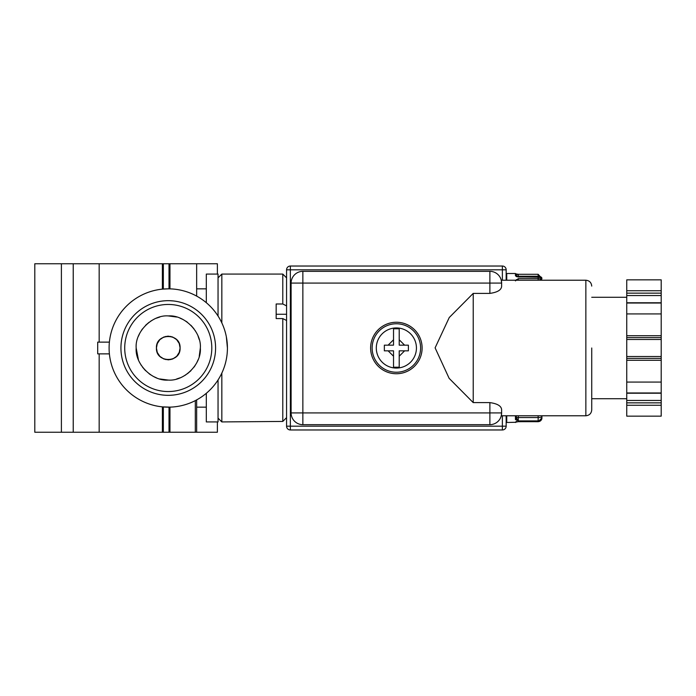 <?xml version="1.0" encoding="UTF-8"?>
<svg xmlns="http://www.w3.org/2000/svg" width="696" height="696" viewBox="0 0 696 696"><rect width="100%" height="100%" fill="white"/><g stroke="black" fill="none" stroke-linecap="round" stroke-linejoin="round"><path stroke-width="1.04" d="M591.731 348L591.731 409.9L591.731 348M585.858 280.227L585.858 415.773L501.268 415.773L501.616 412.928A11.736 11.736 0 0 1 489.88 424.664L302.856 424.664A11.736 11.736 0 0 1 291.111 412.928L291.111 283.072A11.736 11.736 0 0 1 302.856 271.336L489.88 271.336A11.736 11.736 0 0 1 501.616 283.072L501.268 280.227L585.858 280.227C589.416 280.584 591.365 282.541 591.731 286.1M489.88 293.39L489.88 283.072L501.616 283.072L501.616 286.465C501.233 290.058 497.318 292.363 489.88 293.39L473.219 293.39L473.219 402.61L489.88 402.61C497.301 403.628 501.216 405.933 501.616 409.535L501.616 412.928A11.736 11.736 0 0 1 489.88 424.664L489.88 412.928L302.856 412.928L302.856 283.072L489.88 283.072L489.88 271.336A11.736 11.736 0 0 1 501.616 283.072L501.311 280.392M282.785 348L282.785 421.437L286.569 417.626L286.569 320.482L282.785 318.577L282.785 348M221.833 373.091L221.833 421.924L218.048 418.139M221.833 421.924L282.785 421.437M162.386 263.758L162.386 289.136L168.258 288.84A59.16 59.16 0 0 1 227.418 348A59.16 59.16 0 0 1 168.258 407.16A59.16 59.16 0 0 1 109.098 348A59.16 59.16 0 0 1 168.258 288.84L169.963 288.866L169.963 263.758L34.8 263.758L34.8 432.242L195.306 432.242L195.306 400.609M169.963 432.242L169.963 407.134L162.386 406.864L162.386 432.242M226.348 336.812L227.418 348M218.048 277.861L221.833 274.076L221.833 322.909M370.62 348A25.743 25.743 0 0 1 396.363 322.257A25.743 25.743 0 0 1 422.115 348A25.743 25.743 0 0 1 396.363 373.743A25.743 25.743 0 0 1 370.62 348M168.258 395.328A47.328 47.328 0 0 1 120.93 348A47.328 47.328 0 0 1 168.258 300.672A47.328 47.328 0 0 1 215.586 348A47.328 47.328 0 0 1 168.258 395.328M218.048 379.946L218.048 421.924L206.312 421.924L206.312 393.292M420.601 348A24.23 24.23 0 0 1 396.363 372.23A24.23 24.23 0 0 1 372.134 348A24.23 24.23 0 0 1 396.363 323.77A24.23 24.23 0 0 1 420.601 348M163.334 395.067A47.328 47.328 0 0 0 169.015 395.319M169.937 395.293L173.139 395.076M211.801 348A43.543 43.543 0 0 1 168.258 391.543A43.543 43.543 0 0 1 124.715 348A43.543 43.543 0 0 1 168.258 304.457A43.543 43.543 0 0 1 211.801 348M376.301 348A20.062 20.062 0 0 0 396.363 368.062A20.062 20.062 0 0 0 416.434 348A20.062 20.062 0 0 0 396.363 327.938A20.062 20.062 0 0 0 376.301 348M408.387 350.836L408.387 345.164L399.208 345.164L399.208 328.79L393.527 328.79L393.527 345.164L384.349 345.164L384.349 350.836L393.527 350.836L393.527 367.21L399.208 367.21L399.208 356.23L404.602 350.836L408.387 350.836L399.208 350.836L399.208 367.21M136.172 348C134.902 331.905 152.163 314.644 168.258 315.914C184.344 314.644 201.614 331.905 200.344 348C201.614 364.086 184.353 381.356 168.258 380.086C152.172 381.356 134.902 364.095 136.172 348L138.426 359.815M199.221 339.561L198.09 336.185M196.768 333.288L195.115 330.443M194.001 328.851L190.948 325.31M187.407 322.257L185.815 321.143M182.97 319.49L180.073 318.168M176.688 317.037L168.258 315.914M159.819 317.037L156.443 318.168M153.546 319.49L150.701 321.143M149.109 322.257L145.568 325.31M142.506 328.851L141.401 330.443M139.748 333.288L138.426 336.185M167.858 336.177L163.899 337.003M163.708 337.082L159.889 339.631M159.784 339.744L157.261 343.641M157.244 343.685L156.426 348C155.756 332.74 180.76 332.74 180.09 348L179.255 343.641M179.133 343.345L176.627 339.631M176.532 339.544L172.617 337.003M172.573 336.986L168.267 336.168M165.613 336.473L170.903 336.473M591.731 398.73L626.748 398.73M591.731 297.27L626.748 297.27M502.373 280.227L502.373 269.822L286.569 269.822A3.784 3.784 0 0 1 290.354 266.029L290.354 429.971A3.784 3.784 0 0 1 286.569 426.178L286.569 269.822A3.784 3.784 0 0 1 290.354 266.029L502.373 266.029A3.784 3.784 0 0 1 506.166 269.822L506.166 280.227M506.166 415.773L506.166 426.178A3.784 3.784 0 0 1 502.373 429.971L502.373 415.773M282.785 303.987L282.785 274.076L286.569 277.861L286.569 305.892L282.785 303.987L276.164 303.987L276.164 318.577L282.785 318.577M290.354 429.971L502.373 429.971A3.784 3.784 0 0 0 506.166 426.178L286.569 426.178A3.784 3.784 0 0 0 290.354 429.971M473.219 402.61L449.129 378.328L435.104 347.861L449.251 317.533L473.219 293.39M333.071 424.664L337.064 424.664M332.27 424.664L334.733 424.664M373.265 424.664L375.979 424.664M379.92 424.664L383.914 424.664M379.12 424.664L381.582 424.664M385.332 424.664L390.212 424.664M414.938 424.664L417.287 424.664M427.222 424.664L429.658 424.664M109.394 353.873L97.701 353.873L97.701 342.127L109.394 342.127M206.312 302.708L206.312 274.076L218.048 274.076L218.048 316.054M373.317 424.664L375.405 424.664M173.139 300.924L169.963 300.707M169.015 300.681A47.328 47.328 0 0 0 168.258 300.672M166.17 300.724A47.328 47.328 0 0 0 163.334 300.933M196.655 296.105L196.655 263.758L169.963 263.758M217.378 274.076L217.378 263.758L196.655 263.758M196.655 399.895L196.655 432.242L217.378 432.242L217.378 421.924M196.655 432.242L195.306 432.242M99.171 263.758L99.171 342.127M99.171 353.873L99.171 432.242M139.748 362.72L141.401 365.557M142.515 367.149L145.568 370.69M149.109 373.743L150.701 374.857M153.546 376.519L156.443 377.832M159.819 378.963L168.258 380.086M176.688 378.963L180.073 377.832M182.97 376.51L185.815 374.857M187.407 373.743L190.948 370.69M194.01 367.149L195.115 365.557M196.777 362.712L198.09 359.815M199.221 356.439L200.344 348M384.349 350.836L388.133 350.836L393.527 356.23L393.527 367.21M393.527 328.79L393.527 339.77L388.133 345.164L384.349 345.164M408.387 345.164L404.602 345.164L399.208 339.77L399.208 328.79M179.272 352.315L180.09 348C180.76 363.26 155.756 363.26 156.426 348L157.261 352.359M157.331 352.533L159.889 356.369M159.984 356.456L163.899 358.997M163.943 359.014L168.258 359.832M168.658 359.823L172.617 358.997M172.808 358.918L176.627 356.369M176.732 356.256L179.255 352.359M170.903 359.527L165.613 359.527M626.748 293.147L626.748 302.777L661.2 302.777L661.2 279.853L626.748 279.853L626.748 293.147L661.2 293.147M626.748 405.255L626.748 416.147L661.2 416.147L661.2 400.461L626.748 400.461L626.748 405.255L661.2 405.255M661.2 400.461L661.2 393.223L626.748 393.223L626.748 400.461M661.2 392.457L661.2 358.397L626.748 358.397L626.748 392.457M626.748 358.397L626.748 337.603L661.2 337.603L661.2 313.922L626.748 313.922L626.748 337.603M626.748 303.543L626.748 313.922M661.2 382.078L626.748 382.078M626.748 339.483L661.2 339.483L661.2 356.517L626.748 356.517M661.2 313.922L661.2 303.543M661.2 339.483L661.2 337.603M661.2 358.397L661.2 356.517M538.156 415.773L538.156 417.548A3.784 1.027 -0 0 0 541.94 416.53L541.94 415.773M516.38 279.601L516.38 280.227M517.667 421.75L515.875 422.133L516.38 421.341L515.44 422.281L518.276 421.645L538.156 421.698L538.156 420.906L518.276 420.906L516.38 418.061A1.897 0.513 -0 0 1 518.276 417.548L518.276 420.906L515.44 419.531L516.38 418.618L516.38 415.773M541.906 280.227A3.784 3.784 0 0 0 538.156 276.982L518.276 276.982L518.276 276.242L538.156 276.242L538.156 274.302L541.94 278.478A3.784 2.236 180 0 0 538.156 276.242L538.156 277.217A3.784 3.602 180 0 1 541.888 280.227M538.156 421.698L541.94 417.905A3.784 3.741 -0 0 1 538.156 421.645L518.276 421.698M516.38 276.286L516.38 275.12A1.897 1.114 180 0 0 518.276 276.242L518.276 274.302L538.156 274.302M515.44 280.88L518.276 278.626L518.276 280.227M517.598 276.851L515.44 275.66L516.38 276.582L516.38 274.659L518.276 274.302L515.875 273.867M538.156 280.227L538.156 277.217L517.598 276.86M516.893 280.227L518.268 278.626L538.156 278.626A3.784 3.523 0 0 1 541.331 280.227M502.373 266.029A3.784 3.784 0 0 1 506.166 269.822L502.373 269.822L502.373 266.029M291.111 283.072A11.736 11.736 0 0 1 302.856 271.336L302.856 283.072L291.111 283.072M302.856 424.664A11.736 11.736 0 0 1 291.111 412.928L302.856 412.928L302.856 424.664M276.164 314.253L286.569 314.253M501.616 412.928L489.88 412.928L489.88 402.61M169.015 263.758L169.015 288.849M169.015 407.151L169.015 432.242M163.334 263.758L163.334 289.049M163.334 406.951L163.334 432.242M61.396 432.242L61.396 263.758M73.228 263.758L73.228 432.242M626.748 295.539L661.2 295.539M626.748 290.745L661.2 290.745M626.748 392.97L661.2 392.97M661.2 360.284L626.748 360.284M626.748 335.716L661.2 335.716M661.2 303.03L626.748 303.03M661.2 402.853L626.748 402.853M517.78 420.61A1.897 1.714 180 0 1 518.276 420.549M515.44 275.66L515.44 273.511L506.749 273.511L506.749 280.227M515.44 419.531L515.44 415.773M506.749 415.773L506.749 422.489L506.166 422.394M506.749 422.489L515.44 422.281M541.94 417.2A3.784 3.706 180 0 1 538.156 420.906L538.156 417.548L518.276 417.548L518.276 415.773M585.858 415.773C589.416 415.416 591.365 413.459 591.731 409.9M282.785 274.076L221.833 274.076M206.312 288.84L196.655 288.84M206.312 407.16L196.655 407.16M506.749 273.511L506.166 273.606M515.44 273.511L516.38 274.459M516.38 276.582L517.641 276.877M515.44 422.489L516.38 421.541"/></g></svg>
